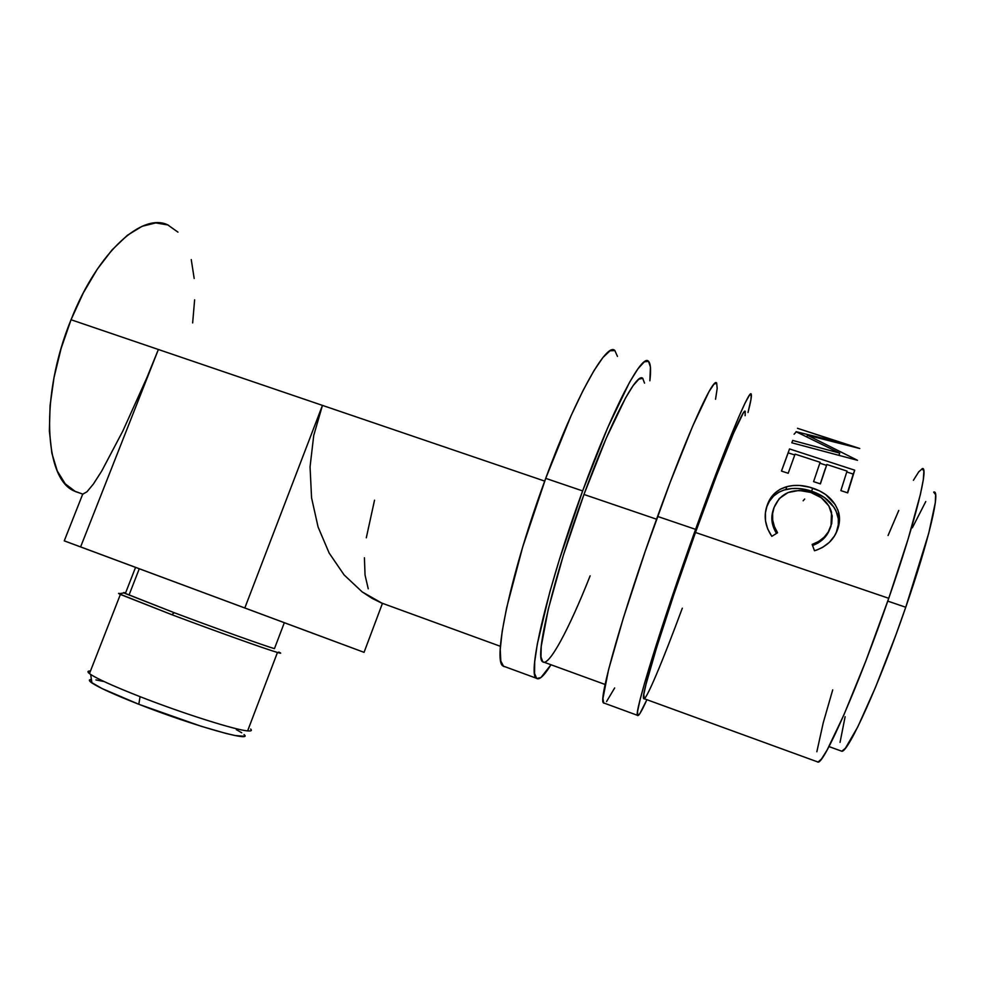 <?xml version="1.0" encoding="UTF-8"?>
<svg xmlns="http://www.w3.org/2000/svg" width="985" height="985" viewBox="0 0 985 985"><rect width="100%" height="100%" fill="white"/><g stroke="black" fill="none" stroke-linecap="round" stroke-linejoin="round"><path stroke-width="1.48" d="M695.582 529.351C725.674 445.331 750.188 387.031 751.259 394.32C751.789 396.019 750.705 402.089 748.009 412.506L750.989 399.319L751.247 394.296L749.265 395.477L744.992 403.222L738.479 417.615L719.542 464.661L695.582 529.351L657.561 516.423L695.582 529.351L671.29 599.077L644.633 682.95L639.954 700.249L637.627 711.145L637.615 715.578L639.77 713.756L646.911 699.695C641.457 711.749 638.317 716.957 637.467 715.332C634.044 713.349 661.452 624.133 695.582 529.351M715.541 399.294L717.178 388.459L716.698 383.214C713.891 375.433 687.665 432.871 657.561 516.423C623.345 610.638 598.067 700.138 603.436 702.834L637.467 715.332M682.309 608.201C662.314 662.24 645.163 703.056 643.611 698.5C640.582 696.567 665.17 616.684 695.484 532.466C722.276 457.693 744.303 405.143 745.3 411.631M745.128 415.682L745.239 411.508L743.355 412.9L733.566 433.166L716.698 475.201L695.484 532.466L674.023 594.078L656.515 647.908L646 684.353L643.808 694.363L644.264 698.734M716.698 383.214L713.977 384.15L708.991 391.636L692.677 426.148L670.009 482.785L645.212 551.391L623.32 618.1L608.521 669.874L602.955 698.451L603.682 703.13L604.544 703.253M606.551 701.579L614.665 687.949M582.64 490.924C612.744 408.295 642.306 352.544 648.549 361.384C650.679 363.576 651.122 370.052 649.866 380.801L650.42 367.011L648.512 361.36L644.35 361.815L637.984 368.772L629.538 382.303L607.72 427.65L582.64 490.924L545.715 478.365L582.64 490.924L559.308 559.849L549.815 592.01L537.305 644.067L534.695 661.846L534.547 673.383L536.702 678.554L540.95 677.532L550.997 664.752C543.979 676.055 539.066 680.524 536.246 678.197C527.11 674.097 548.263 584.031 582.64 490.924M614.899 350.598C607.006 341.266 575.819 396.179 545.715 478.365C511.264 570.931 492.118 661.255 503.101 666.032L536.246 678.197M590.126 575.856C569.195 628.849 548.497 667.793 542.563 661.674C534.387 657.857 553.422 577.235 583.97 494.47C610.749 420.915 637.27 370.656 642.909 378.548M644.535 383.128L642.712 378.388L638.896 379.127L633.133 385.627L625.561 397.915L606.144 438.448L583.97 494.47L563.334 555.392L548.263 609.235L541.233 646.382L540.974 656.946L542.784 661.871L544.212 662.277M617.46 356.422L614.862 350.562L609.998 350.795L602.955 357.481L593.906 370.754L583.145 390.319L571.152 415.547L545.715 478.365L522.69 547.032L506.659 607.671L502.19 631.336L500.245 649.287L500.786 661.021L503.643 666.426L505.33 666.845M140.067 696.666C114.556 686.643 98.081 679.244 90.657 674.454C87.123 672.053 87.062 670.908 90.472 671.019C87.505 670.92 87.172 671.782 89.463 673.605C95.742 678.185 112.61 685.868 140.067 696.666C183.21 713.571 235.834 730.156 247.629 730.882L277.45 652.464L247.629 730.882C235.834 730.156 183.21 713.571 140.067 696.666L138.811 704.275L140.067 696.666M91.42 679.49C88.527 679.551 88.699 680.709 91.95 682.974C99.017 687.653 114.642 694.745 138.811 704.275L102.144 688.601L90.583 681.952L89.376 680.179L91.42 679.49M125.575 592.958C123.014 592.244 122.928 592.441 125.341 593.549L174.259 612.719L124.036 592.908L118.988 593.746L171.809 614.689L174.259 612.719C215.112 628.11 264.029 645.618 274.446 648.659L284.333 622.692L274.446 648.659C264.029 645.618 215.112 628.11 174.259 612.719L171.809 614.689L120.379 594.447C118.089 593.364 117.941 593.081 119.948 593.586L118.988 593.746M278.767 652.07C281.71 653.437 281.267 653.572 277.45 652.464C266.603 649.386 214.964 630.966 171.809 614.689C214.964 630.966 266.603 649.386 277.45 652.464M287.3 623.8L133.701 566.67M129.392 594.127L139.279 568.751M828.988 746.581L841.83 751.235C848.208 752.675 879.58 683.467 905.744 607.24C929.224 539.583 940.921 488.917 933.682 492.118L935.639 494.741L935.319 502.596L928.72 533.316L905.744 607.24L887.756 601.109L905.744 607.24L895.857 634.993L875.554 687.173L857.713 727.029L845.352 748.304L841.769 751.247L840.648 750.804M643.611 698.5L818.116 762.082C824.273 763.535 858.834 685.055 888.741 598.301L695.484 532.466L888.741 598.301C915.496 521.397 929.409 464.785 922.095 468.749M322.452 405.389L544.705 481.099L322.452 405.389L313.723 435.53L310.053 466.865L311.568 497.831L318.081 527L329.15 553.041L344.11 574.932L362.16 591.886L372.071 598.351L382.414 603.436L364.056 652.341L244.822 607.979L322.452 405.389L313.723 435.53L310.053 466.865L311.568 497.831L318.081 527L329.15 553.041L344.11 574.932L362.16 591.886L382.414 603.436L364.056 652.341L64.259 540.851L135.561 567.385L64.259 540.851L82.691 494.211L86.988 491.761L93.378 484.054L101.689 471.101L122.805 431.085L146.79 377.92L158.376 349.49L322.452 405.389L244.822 607.979L80.61 546.909L158.376 349.49L71.043 319.743L158.376 349.49L80.61 546.909L64.259 540.851L82.691 494.211L86.988 491.761L93.378 484.054L101.689 471.101L122.805 431.085L146.79 377.92L158.376 349.49L322.452 405.389M583.97 494.47L656.564 519.206L583.97 494.47M168.632 225.319C143.071 211.43 97.687 251.729 71.043 319.743C39.745 395.896 44.239 479.178 74.429 491.084L82.974 494.199M816.602 550.098L814.484 550.75L812.145 544.422L818.646 541.491L824.113 537.244L828.262 531.986L831.722 523.601L832.202 515.869L828.878 505.97L821.33 497.77L810.766 492.438L799.007 490.419L787.975 492.562L779.283 498.533L774.05 507.497L772.609 513.653L772.708 520.154L774.432 526.63L777.559 532.762L771.821 536.345L767.66 528.896L765.505 520.868L765.407 512.828L767.204 505.256L770.196 498.902L774.469 493.46L780.108 489.299L786.867 486.639L793.085 485.531L799.598 485.457L809.51 487.169L819.508 490.875L825.676 494.544L835.046 504.369L837.927 510.119L839.38 516.288L839.294 522.555L837.164 530.607L834.492 535.926L829.37 542.316L822.561 547.414L816.602 550.098M789.539 448.938L854.721 470.19L847.716 492.882L840.858 490.629L847.038 471.089L826.846 464.501L820.394 483.881L813.585 481.64L820.136 462.31L795.08 454.122L788.185 473.28L781.45 471.064L789.539 448.938L781.499 471.089L788.185 473.28L795.08 454.122L820.136 462.31L813.585 481.64L820.394 483.881L826.846 464.501L847.038 471.089L840.858 490.629L847.716 492.882L854.721 470.19L789.539 448.938L788.172 452.841L794.772 454.984L788.172 452.841L781.499 471.089L789.539 448.938M797.493 428.303L842.323 443.041L796.04 431.689L839.725 453.125L792.691 440.43L791.817 442.794L857.516 460.303L807.392 435.198L859.782 448.507L797.936 428.45L859.782 448.507L807.392 435.198L857.516 460.303L791.817 442.794L792.691 440.43L839.725 453.125L796.04 431.676L842.323 443.041L797.53 428.315M845.118 716.723L840.045 742.382M925.765 501.55L912.356 527.8M832.719 689.869L823.288 722.608L816.848 751.727M816.959 761.664L817.895 762.131L821.49 759.016L827.129 750.004L843.911 714.864L865.79 661.107L888.741 598.301L908.17 538.844L920.458 494.15L923.302 479.757L923.881 471.261L922.292 468.712L918.722 471.864L913.415 480.274M898.763 510.452L888.064 535.495M177.953 232.14L167.844 224.962L155.741 222.905L142.062 226.316L127.324 235.329L112.142 249.808L97.219 269.274L83.282 292.951L71.043 319.743L61.144 348.358L54.052 377.378L50.087 405.364L49.373 430.999L51.848 453.149L57.265 470.965L65.256 483.857L75.365 491.54L80.438 493.276M192.654 322.92L194.624 299.834M194.18 278.472L191.25 259.572M828.914 531.174L823.325 539.017L817.919 543.092L812.551 545.518C821.01 542.292 826.661 537.022 829.518 529.733M830.995 526.125C828.04 534.843 821.749 540.95 812.145 544.422L814.484 550.75C826.489 546.823 834.27 539.497 837.829 528.773C839.676 523.417 839.996 518.135 838.789 512.926C835.108 500.971 826.427 492.709 812.748 488.141C803.834 485.088 795.215 484.595 786.867 486.639C776.931 489.582 770.368 495.787 767.204 505.256C763.437 515.721 764.976 526.088 771.821 536.345L777.559 532.762C772.314 524.352 771.144 515.931 774.05 507.497C780.477 492.709 792.716 487.686 810.766 492.438C821.724 496.169 828.644 502.793 831.549 512.286L830.995 526.125M773.299 509.688L774.05 507.497L773.299 509.688C770.602 517.691 771.661 525.596 776.512 533.414L773.853 528.268L772.08 521.964L771.932 515.648L773.299 509.688M766.625 507.004L767.204 505.256L766.625 507.004M836.24 532.688L838.284 524.894L838.321 518.799L836.019 510.895L833.913 507.176L824.507 497.548L815.026 492.451L798.503 488.486L792.026 488.511L784.097 490.013L779.16 492.057L773.582 496.058L769.383 501.303L766.539 507.263C769.63 498.188 776.069 492.278 785.858 489.52L786.867 486.639L785.858 489.52C794.119 487.6 802.701 488.166 811.603 491.207L812.748 488.141L811.603 491.207C825.393 495.849 834.11 504.037 837.767 515.771C838.937 520.794 838.654 525.842 836.881 530.915L836.142 532.934M825.43 468.306L820.271 483.844L825.43 468.306M819.84 463.184L826.526 465.363L819.84 463.184M846.768 471.975L853.232 474.081L854.721 470.19L847.469 492.796L853.232 474.081L846.768 471.975M839.725 453.125L838.924 455.292L839.725 453.125M792.691 440.43L791.866 442.807L792.691 440.43M807.392 435.198L806.887 436.65L807.392 435.198M794.095 434.225L795.782 432.39M803.144 500.786L804.696 499.013M285.342 623.086L321.492 636.532L285.342 623.086M368.242 588.821L365.041 575.031L364.425 557.806M366.297 537.822L374.534 500.183M287.263 623.788L135.561 567.372C133.086 566.449 133.086 566.449 135.561 567.372L125.341 593.549M236.363 729.663L241.756 732.791M244.218 736.275L234.91 735.5L225.996 733.443L201.149 726.265L138.811 704.275C193.048 725.637 254.228 742.838 244.034 734.564L244.428 735.032M95.927 679.921L103.24 681.386M250.621 729.035C252.234 730.599 251.237 731.215 247.629 730.882M542.55 661.674L605.122 684.476M90.657 674.454L91.95 682.974M500.417 646.32L380.629 602.66M837.767 515.771L838.764 512.84M120.379 594.447L89.463 673.605"/></g></svg>
